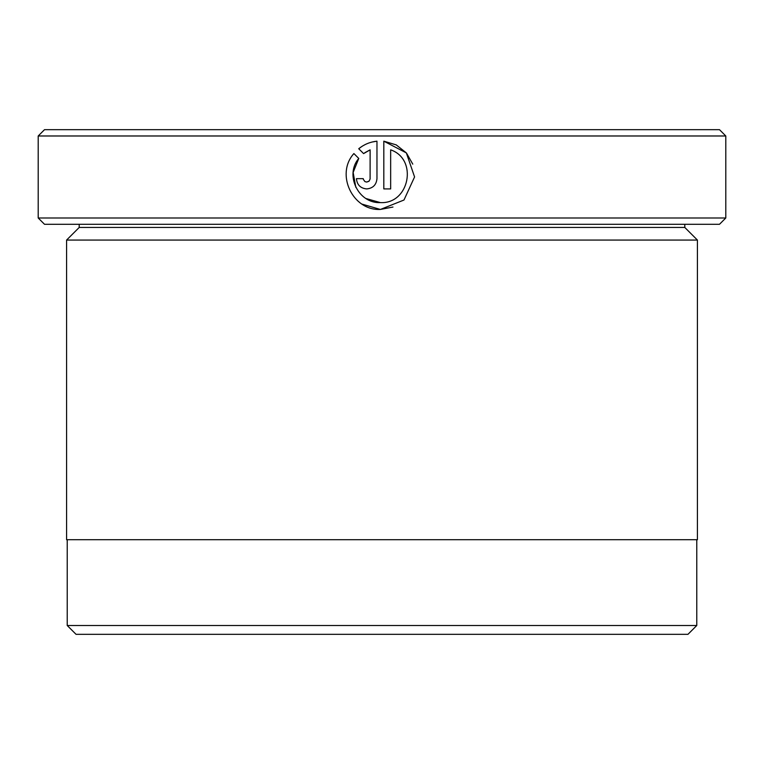 <?xml version="1.0" encoding="UTF-8"?>
<svg xmlns="http://www.w3.org/2000/svg" width="764" height="764" viewBox="0 0 764 764"><rect width="100%" height="100%" fill="white"/><g stroke="black" fill="none" stroke-linecap="round" stroke-linejoin="round"><path stroke-width="1.15" d="M67.222 539.709L67.222 625.496L696.778 625.496L696.778 539.709M355.814 187.295L353.149 172.444L358.765 158.434C344.468 175.061 358.536 203.702 380.386 202.603L366.023 198.535M396.22 144.883L383.814 141.178L406.343 152.915L414.575 176.933L403.984 200.015L380.386 209.451L392.982 207.044M412.77 164.136L406.534 153.144M406.305 152.867L396.277 144.912M363.358 179.397L364.886 181.545L366.701 182.071L365.039 181.641M368.84 181.316L366.701 182.071L369.136 181.058L370.101 179.005L370.12 149.849L363.597 153.602L358.727 148.732C364.065 144.415 370.139 141.903 376.967 141.178L376.967 178.652C376.346 184.888 372.928 188.307 366.701 188.918C360.474 188.307 357.055 184.888 356.435 178.652L363.282 178.652M79.208 227.452L684.792 227.452L697.417 240.068L66.583 240.068L79.208 227.452L79.208 224.291M684.792 227.452L684.792 224.291M725.8 217.988L719.487 224.291L44.513 224.291L38.2 217.988L725.8 217.988L725.8 135.982L38.2 135.982L44.513 129.67L719.487 129.67L725.8 135.982M362.088 204.141L380.386 209.451C352.681 210.845 335.243 174.221 353.894 153.564L358.765 158.434M390.662 149.849C418.194 159.189 409.399 204.274 380.386 202.603C409.361 204.246 418.223 159.256 390.662 149.849L390.662 188.918L383.814 188.918L383.814 141.178M38.2 217.988L38.2 135.982M696.778 625.496L687.953 634.33L76.047 634.33L67.222 625.496M697.417 240.068L697.417 539.709L66.583 539.709L66.583 240.068M364.82 152.704L370.12 149.849M376.967 141.178L371.906 142.066M361.983 146.373L358.727 148.732M356.435 178.652C357.055 184.888 360.474 188.307 366.701 188.918"/></g></svg>
